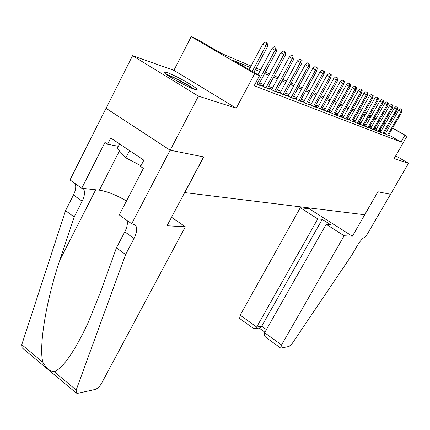 <?xml version="1.0" encoding="UTF-8"?>
<svg xmlns="http://www.w3.org/2000/svg" width="430" height="430" viewBox="0 0 430 430"><rect width="100%" height="100%" fill="white"/><g stroke="black" fill="none" stroke-linecap="round" stroke-linejoin="round"><path stroke-width="0.64" d="M167.168 72.627L164.642 72.009C159.562 71.477 185.421 86.5 194.36 89.246L196.596 89.752C201.186 90.026 176.461 75.658 167.168 72.627M359.485 109.408L361.383 110.231M390.569 194.306L377.954 191.78L352.369 236.242L344.145 235.78L281.559 344.925L280.752 348.117L289.078 346.456L292.276 343.382L351.869 255.044L357.481 245.337C360.668 240.176 363.377 237.398 365.608 236.994L390.548 194.296L377.884 191.769L364.661 214.753L184.809 192.608L203.745 156.934L170.189 150.221L106.086 108.306L132.547 55.696L198.445 96.132L236.253 108.215L254.673 73.621L191.21 36.631L196.601 38.963L221.6 53.524L251.061 66.032M236.253 108.215L173.892 70.326L132.547 55.696M173.892 70.326L191.21 36.631M390.548 194.301L408.5 163.271L395.713 155.816M170.189 150.221L198.445 96.132M385.382 133.655L384.038 133.128L387.097 134.907L389.849 135.977L388.521 135.213M380.69 131.816L379.26 131.257L382.404 133.08L385.237 134.181L383.882 133.402M375.847 129.93L374.331 129.333L377.572 131.204L380.491 132.338L379.104 131.537M370.859 127.979L369.289 127.366L372.584 129.263L375.594 130.435L374.17 129.613M365.715 125.969L364.102 125.34L367.44 127.264L370.547 128.468L369.085 127.629M360.404 123.894L358.749 123.249L362.135 125.2L365.339 126.447L363.839 125.581M354.917 121.749L353.223 121.088L356.653 123.066L359.958 124.356L358.426 123.464M349.257 119.535L347.515 118.857L350.988 120.862L354.406 122.195L352.831 121.281M343.398 117.25L341.608 116.551L345.134 118.589L348.665 119.965L347.048 119.024M337.346 114.88L335.507 114.165L339.077 116.234L342.731 117.653L341.065 116.691M331.079 112.434L329.187 111.692L332.809 113.794L336.593 115.267L334.879 114.272M324.596 109.897L322.645 109.139L326.316 111.273L330.24 112.794L328.472 111.773M317.872 107.274L315.867 106.489L319.592 108.656L323.656 110.236L321.839 109.177M310.906 104.555L308.837 103.743L312.621 105.947L316.835 107.581L314.959 106.495M303.682 101.727L301.548 100.894L305.386 103.13L309.756 104.834L307.826 103.705M296.179 98.798L293.975 97.938L297.872 100.212L302.414 101.974L300.419 100.813M288.39 95.75L286.111 94.863L290.067 97.175L294.786 99.007L292.728 97.809M280.29 92.59L277.936 91.671L281.951 94.019L286.858 95.928L284.73 94.681M271.862 89.295L269.427 88.344L273.507 90.735L278.613 92.719L276.415 91.434M263.085 85.866L260.569 84.882L264.713 87.317L270.029 89.381L267.756 88.048M255.296 83.603L261.091 85.909L258.736 84.522M250.276 67.51L233.506 60.458L259.553 75.626L254.157 85.742L401.007 142.007L388.688 134.934M385.651 133.187L384.409 132.478M381.249 130.833L379.819 130.268M376.417 128.925L374.901 128.328M371.434 126.963L369.821 126.323M366.296 124.931L364.586 124.259M360.99 122.84L359.179 122.125M355.519 120.68L353.589 119.922M349.864 118.449L347.816 117.643M344.016 116.143L341.845 115.288M337.969 113.756L335.669 112.848M331.713 111.289L329.272 110.327M325.236 108.736L322.645 107.71M318.528 106.086L315.781 105.001M311.573 103.34L308.654 102.189M304.354 100.496L301.258 99.271M296.867 97.54L293.577 96.245M289.084 94.471L285.595 93.09M280.994 91.278L277.286 89.816M272.582 87.956L268.637 86.403M263.816 84.5L259.629 82.85M392.622 128.032L406.979 136.213L394.079 158.659L408.5 163.271M406.979 136.213L392.477 128.285M401.007 142.007L404.84 135.332M259.553 75.626L254.673 73.621M364.774 112.165L366.462 113.122M369.789 115.02L371.375 115.923M374.648 117.788L376.137 118.637M379.351 120.47L380.754 121.271M383.909 123.066L385.232 123.819M388.333 125.587L389.575 126.296M375.997 118.89L374.503 118.04M371.235 116.175L369.649 115.272M366.317 113.375L364.635 112.418M361.238 110.483L359.453 109.462M256.076 68.16L260.483 70.031M265.369 72.106L269.513 73.869M274.286 75.895L278.183 77.55M282.838 79.523L286.504 81.082M291.056 83.011L294.507 84.479M298.952 86.365L302.199 87.747M306.547 89.591L309.605 90.891M313.857 92.697L316.743 93.923M320.904 95.686L323.618 96.841M327.692 98.572L330.256 99.658M334.244 101.351L336.658 102.378M340.565 104.038L342.839 105.001M346.671 106.629L348.816 107.538M352.573 109.134L354.594 109.994M358.276 111.558L360.184 112.364M363.801 113.902L365.591 114.665M369.144 116.17L370.832 116.89M374.32 118.368L375.911 119.045M385.027 124.184L383.614 123.587M380.244 122.168L378.744 121.54M375.315 120.099L373.724 119.427M370.23 117.96L368.537 117.245M364.979 115.751L363.183 114.998M359.561 113.472L357.652 112.671M353.965 111.117L351.939 110.268M348.176 108.682L346.032 107.779M342.194 106.167L339.915 105.21M335.997 103.56L333.583 102.544M329.584 100.867L327.02 99.787M322.941 98.072L320.221 96.927M316.055 95.175L313.164 93.96M308.907 92.17L305.843 90.88M301.489 89.048L298.237 87.682M293.787 85.806L290.325 84.355M285.773 82.436L282.101 80.894M277.436 78.932L273.534 77.293M268.755 75.282L264.606 73.535M259.709 71.477L255.296 69.622M389.429 126.549L388.188 125.84M266.928 42.973L265.192 41.995L266.928 42.973L265.858 45.79L267.541 46.607L253.861 72.315M252.259 71.38L265.858 45.79L262.735 44.027L249.174 69.585M265.192 41.995L262.735 44.027M267.541 46.607L267.858 43.43M194.236 89.204C189.13 85.124 172.414 76.223 166.12 74.25M119.572 143.932L117.223 148.538L125.856 157.858L140.992 165.727M129.57 150.624L125.856 157.858M167.367 75.153C172.554 76.572 188.77 85.199 192.807 88.682M185.97 85.667L173.742 79.163M185.335 226.793L101.48 383.469C99.577 386.667 97.427 388.672 95.035 389.483L77.808 393.3L76.32 393.09L76.18 390.037L125.598 254.549L134.031 238.478C137.165 232.13 137.519 227.588 135.106 224.852L131.704 223.761L170.124 150.21L203.583 156.902L167.028 225.761L185.335 226.793L171.543 217.257M76.32 393.09L22.123 347.832L21.774 344.699L65.548 210.652L74.17 216.951L59.834 260.15C46.053 300.473 38.63 346.865 42.86 362.27C46.128 368.15 49.923 371.305 54.234 371.751C63.108 367.967 74.299 351.88 87.811 323.478L100.808 291.427L116.439 247.857L124.797 231.845C127.097 227.309 127.866 223.525 127.097 220.488M116.439 247.857L125.598 254.549M65.548 210.652L73.471 194.978C75.642 190.533 76.244 186.76 75.271 183.648M83.323 188.426C85.167 191.533 84.785 195.8 82.162 201.224L74.17 216.951M170.124 150.21L106.022 108.29L70.009 179.907L81.748 188.254L104.947 142.454L107.624 144.26L118.368 146.291M131.704 223.761L119.26 214.914L143.389 168.372L140.594 166.491L143.856 160.191L110.779 138.046L107.624 144.26M81.748 188.254L99.368 190.184C107.032 191.35 116.073 194.94 126.495 200.955M344.145 235.78L326.187 224.293L330.568 224.664L322.231 219.348L317.77 218.913L300.29 207.738L240.171 315.185L256.672 327.042L261.725 326.225L266.412 329.584M317.77 218.913L256.672 327.042L255.189 328.66L260.247 327.827L261.725 326.225L322.231 219.348M309.793 207.996L309.331 208.829L300.29 207.738M352.369 236.242L309.331 208.829M326.187 224.293L264.617 332.75L281.559 344.925M239.607 318.469L240.171 315.185M266.39 337.765L266.1 337.555C264.283 335.959 263.789 334.357 264.617 332.75M259.204 327.999L260.247 327.827M253.63 328.574L255.189 328.66M276.065 47.483L274.356 46.526L276.065 47.483L275.028 50.245L276.64 51.03L258.527 84.909M256.861 84.264L275.028 50.245L271.953 48.515L257.984 74.712M274.356 46.526L271.953 48.515M276.64 51.03L276.958 47.923M284.827 51.81L283.15 50.864L284.827 51.81L283.816 54.519L285.359 55.271L267.557 88.419M265.96 87.801L283.816 54.519L280.795 52.815L262.886 86.242M283.15 50.864L280.795 52.815M285.359 55.271L285.687 52.234M293.233 55.959L291.578 55.029L293.233 55.959L292.25 58.614L293.728 59.335L276.221 91.789M274.689 91.192L292.25 58.614L289.272 56.937L271.669 89.655M291.578 55.029L289.272 56.937M293.728 59.335L294.055 56.368M301.301 59.942L299.672 59.028L301.301 59.942L300.344 62.549L301.763 63.242L284.547 95.03M283.074 94.455L300.344 62.549L297.415 60.899L280.102 92.934M299.672 59.028L297.415 60.899M301.763 63.242L302.091 60.334M309.057 63.774L307.455 62.871L309.057 63.774L308.116 66.328L309.487 66.994L292.545 98.137M291.131 97.588L308.116 66.328L305.236 64.704L288.208 96.089M307.455 62.871L305.236 64.704M309.487 66.994L309.815 64.145M316.512 67.456L314.937 66.569L316.512 67.456L315.598 69.966L316.915 70.606L300.248 101.131M298.882 100.604L315.598 69.966L312.76 68.365L296.007 99.12M314.937 66.569L312.76 68.365M316.915 70.606L317.243 67.816M323.688 70.998L322.135 70.128L323.688 70.998L322.796 73.46L324.064 74.078L307.654 104.012M306.343 103.501L322.796 73.46L320.001 71.891L303.51 102.039M322.135 70.128L320.001 71.891M324.064 74.078L324.392 71.342M330.6 74.411L329.068 73.552L330.6 74.411L329.729 76.83L330.95 77.421L314.798 106.79M313.529 106.296L329.729 76.83L326.972 75.282L310.745 104.85M329.068 73.552L326.972 75.282M330.95 77.421L331.277 74.745M337.26 77.701L335.749 76.852L337.26 77.701L336.405 80.077L337.582 80.646L321.678 109.467M320.458 108.994L336.405 80.077L333.691 78.55L317.716 107.564M335.749 76.852L333.691 78.55M337.582 80.646L337.915 78.018M343.683 80.872L342.199 80.039L343.683 80.872L342.85 83.21L343.984 83.759L328.321 112.047M327.139 111.59L342.85 83.21L340.173 81.705L324.44 110.182M342.199 80.039L340.173 81.705M343.984 83.759L344.312 81.179M349.88 83.931L348.418 83.108L349.88 83.931L349.063 86.231L350.16 86.763L334.728 114.541M333.594 114.1L349.063 86.231L346.429 84.748L330.928 112.703M348.418 83.108L346.429 84.748M350.16 86.763L350.493 84.232M355.868 86.887L354.422 86.075L355.868 86.887L355.067 89.144L356.126 89.66L340.92 116.949M339.824 116.525L355.067 89.144L352.471 87.688L337.201 115.143M354.422 86.075L352.471 87.688M356.126 89.66L356.454 87.177M361.651 89.741L360.227 88.945L361.651 89.741L360.867 91.966L361.888 92.461L346.902 119.277M345.844 118.863L360.867 91.966L358.303 90.526L343.258 117.503M360.227 88.945L358.303 90.526M361.888 92.461L362.216 90.02M367.241 92.504L365.839 91.714L367.241 92.504L366.473 94.691L367.462 95.17L352.691 121.529M351.665 121.126L366.473 94.691L363.947 93.272L349.117 119.782M365.839 91.714L363.947 93.272M367.462 95.17L367.79 92.772M372.649 95.17L371.262 94.396L372.649 95.17L371.896 97.325L372.853 97.793L358.292 123.706M357.298 123.319L371.896 97.325L369.402 95.928L354.782 121.991M371.262 94.396L369.402 95.928M372.853 97.793L373.181 95.433M377.884 97.755L376.519 96.992L377.884 97.755L377.148 99.878L378.072 100.324L363.71 125.813M362.748 125.436L377.148 99.878L374.686 98.497L360.27 124.125M376.519 96.992L374.686 98.497M378.072 100.324L378.395 98.008M382.953 100.26L381.603 99.502L382.953 100.26L382.227 102.345L383.125 102.781L368.962 127.855M368.026 127.49L382.227 102.345L379.803 100.985L365.586 126.194M381.603 99.502L379.803 100.985M383.125 102.781L383.447 100.502M387.86 102.684L386.532 101.937L387.86 102.684L387.15 104.737L388.021 105.162L374.046 129.833M373.143 129.478L387.15 104.737L384.759 103.399L370.735 128.199M386.532 101.937L384.759 103.399M388.021 105.162L388.344 102.92M392.622 105.033L391.305 104.296L392.622 105.033L391.923 107.059L392.767 107.468L378.981 131.752M378.104 131.408L391.923 107.059L389.558 105.737L375.729 130.139M391.305 104.296L389.558 105.737M392.767 107.468L393.09 105.264M397.234 107.312L395.939 106.586L397.234 107.312L396.551 109.306L397.368 109.704L383.764 133.612M382.915 133.279L396.551 109.306L394.219 108L380.571 132.026M395.939 106.586L394.219 108M397.368 109.704L397.691 107.538M401.717 109.521L400.432 108.806L401.717 109.521L401.045 111.488L401.835 111.875L388.408 135.418M387.586 135.095L401.045 111.488L398.739 110.204L385.269 133.854M400.432 108.806L398.739 110.204M401.835 111.875L402.158 109.741M124.797 231.845L134.031 238.478M82.162 201.224L73.471 194.978M21.774 344.699L42.86 362.27M54.234 371.751L76.18 390.037M59.834 260.15L95.718 189.78M119.427 150.919L99.368 190.184M164.642 72.009L164.335 72.606M134.359 224.32L135.106 224.852M280.752 348.117L266.1 337.555M259.075 328.02L264.918 332.213M253.764 328.671L239.526 318.41"/></g></svg>

